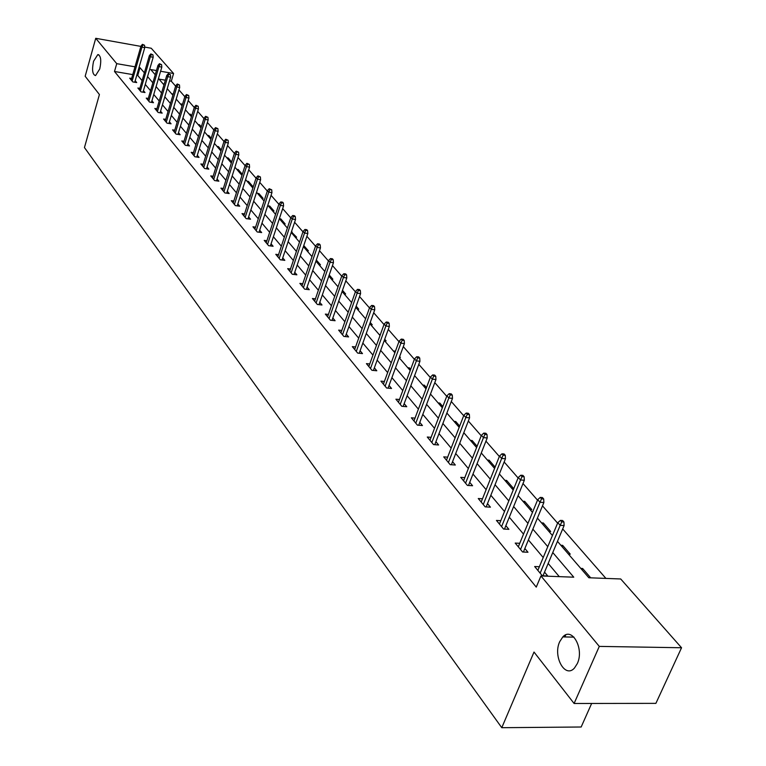 <?xml version="1.0" encoding="UTF-8"?>
<svg xmlns="http://www.w3.org/2000/svg" width="766" height="766" viewBox="0 0 766 766"><rect width="100%" height="100%" fill="white"/><g stroke="black" fill="none" stroke-linecap="round" stroke-linejoin="round"><path stroke-width="1.15" d="M559.716 641.669L562.818 636.91C572.078 626.444 584.458 648.764 577.315 663.576L574.462 668.029C565.011 678.925 552.65 656.366 559.716 641.669M93.567 61.27L97.789 54.606C100.873 55.535 101.533 60.313 99.743 68.959L95.568 75.575C92.456 74.675 91.796 69.907 93.567 61.27M591.649 703.456L581.164 727.001L501.778 727.7L84.452 147.56L99.417 94.534L85.17 76.265L95.731 38.3L140.887 46.391M144.697 47.08L151.247 48.248L173.585 73.507L160.601 71.257M175.615 86.137L171.306 81.206L173.585 73.507M605.916 578.407L562.684 528.942M557.61 523.14L542.491 505.847M537.512 500.15L522.996 483.538M518.103 477.946L504.152 461.994M499.355 456.498L485.95 441.159M481.22 435.758L468.332 421.013M463.689 415.699L451.289 401.508M446.722 396.29L434.782 382.627M430.3 377.494L418.801 364.338M414.377 359.283L403.299 346.615M398.952 341.636L388.276 329.418M383.996 324.525L373.693 312.748M369.48 307.922L359.551 296.557M355.395 291.808L345.811 280.835M341.722 276.162L332.463 265.572M328.432 260.957L319.489 250.731M315.515 246.192L306.879 236.301M302.963 231.83L294.613 222.274M290.754 217.86L282.673 208.62M278.872 204.263L271.059 195.33M267.305 191.031L259.751 182.385M256.045 178.152L248.73 169.784M245.082 165.609L237.996 157.509M234.396 153.382L227.531 145.53M223.978 141.461L217.333 133.868M213.819 129.847L207.385 122.483M203.919 118.519L197.676 111.376M194.248 107.46L188.206 100.538M184.817 96.669L178.957 89.957M557.466 541.361L588.853 577.765L620.709 578.972L681.548 647.749L599.29 646.399L540.949 575.946L573.763 577.191L552.765 552.535M599.29 646.399L574.098 703.485L655.897 703.36L681.548 647.749M171.306 81.206L169.545 80.909M165.341 80.191L158.974 79.099M163.043 83.81L164.211 84.011M171.527 93.663L173.193 94.247M180.211 103.726L182.356 104.865M189.097 114.029L190.466 114.258L191.739 115.733M198.183 124.571L199.572 124.791L201.362 126.869M207.481 135.362L208.888 135.582L211.215 138.282M217.008 146.411L218.425 146.632L221.317 149.983M226.765 157.729L228.191 157.949L231.677 161.99M230.585 162.162L231.581 162.306M236.761 169.324L238.197 169.545L242.113 174.083L240.668 173.863M247.006 181.216L248.462 181.427L252.474 186.071L251.018 185.86M257.51 193.396L258.975 193.606L263.092 198.365L261.618 198.164M268.272 205.882L269.756 206.092L273.979 210.985L272.495 210.774M279.351 218.703L280.816 218.904L285.144 223.921L283.65 223.72M291.386 231.945L296.614 237.192L295.092 236.991M303.767 245.532L308.382 250.827L306.85 250.626M318.915 264.634L320.466 264.825L316.32 260.028M331.314 279.015L332.875 279.207L329.217 274.965M344.058 293.799L345.638 293.981L342.488 290.343M357.157 308.995L358.756 309.177L356.152 306.161M370.629 324.621L372.238 324.803L370.227 322.457M379.113 334.464L380.357 334.598M384.494 340.707L386.121 340.88L384.714 339.252M393.226 350.828L395.333 351.546M399.373 357.32L400.407 357.425L399.651 356.554M407.751 367.69L409.408 367.852L410.672 369.308M422.717 385.049L424.393 385.202L426.49 387.634M438.142 402.935L439.828 403.088L442.815 406.545M454.037 421.377L455.751 421.52L459.677 426.078M470.439 440.402L472.162 440.536L477.103 446.252M487.358 460.031L489.101 460.155L495.114 467.116M494.013 467.748L494.836 467.806M504.832 480.301L506.594 480.416L513.479 488.382L511.707 488.268M522.881 501.232L524.662 501.347L531.776 509.582L529.986 509.476M541.533 522.881L543.333 522.977L550.687 531.489L548.877 531.393M560.827 545.258L562.646 545.344L570.249 554.153L568.42 554.067M580.791 568.41L582.629 568.487L590.5 577.602L588.652 577.535M132.748 74.608L114.498 71.487L536.257 587.11L540.949 575.946M559.276 576.635L548.178 563.45M543.209 557.543L528.396 539.934M523.523 534.132L509.294 517.222M504.507 511.516L490.834 495.267M486.123 489.666L472.986 474.049M468.352 468.543L455.713 453.51M451.164 448.1L438.995 433.633M434.523 428.309L422.803 414.387M418.399 409.149L407.119 395.735M402.782 390.583L391.905 377.648M387.644 372.582L377.159 360.116M372.956 355.118L362.845 343.091M358.708 338.17L348.951 326.575M344.872 321.73L335.451 310.527M331.439 305.749L322.333 294.939M318.378 290.228L309.588 279.781M305.691 275.138L297.198 265.046M293.349 260.469L285.134 250.712M281.342 246.202L273.405 236.761M269.661 232.309L261.982 223.174M258.295 218.789L250.855 209.951M247.217 205.623L240.017 197.063M236.426 192.793L229.455 184.51M225.913 180.297L219.162 172.273M215.667 168.108L209.128 160.333M205.671 156.226L199.332 148.69M195.924 144.63L189.776 137.325M186.406 133.322L180.45 126.237M177.118 122.282L171.345 115.417M168.051 111.501L162.449 104.837M159.204 100.978L153.765 94.515M150.557 90.694L145.272 84.423M142.103 80.65L137.746 75.461L136.769 75.298M131.637 78.477L129.693 78.142L132.815 81.914L136.721 82.575L135.189 80.736M139.862 88.349L137.88 88.013L141.078 91.872L145.013 92.533L143.453 90.666M148.278 98.45L146.249 98.115L149.523 102.06L153.497 102.711L151.917 100.815M156.896 108.791L154.818 108.446L158.169 112.487L162.181 113.138L160.563 111.204M165.715 119.372L163.589 119.027L167.026 123.163L171.067 123.805L169.42 121.832M174.744 130.201L172.57 129.856L176.084 134.098L180.173 134.739L178.497 132.719M183.984 141.298L181.772 140.954L185.372 145.291L189.499 145.923L187.785 143.874M193.463 152.664L191.194 152.319L194.88 156.762L199.045 157.394L197.302 155.297M203.172 164.307L200.855 163.962L204.627 168.52L208.831 169.142L207.059 167.007M213.12 176.247L210.755 175.902L214.624 180.575L218.875 181.188L217.056 179.005M223.327 188.493L220.905 188.139L224.878 192.936L229.158 193.539L227.311 191.318M233.802 201.046L231.313 200.692L235.392 205.614L239.72 206.217L237.824 203.938M244.546 213.925L241.999 213.58L246.173 218.626L250.549 219.22L248.615 216.893M255.576 227.148L252.962 226.803L257.252 231.983L261.666 232.567L259.693 230.193M266.903 240.725L264.213 240.38L268.627 245.695L273.089 246.269L271.068 243.847M278.537 254.676L275.779 254.322L280.308 259.789L284.818 260.354L282.75 257.874M290.486 269L287.662 268.646L292.315 274.266L296.873 274.822L294.757 272.284M302.771 283.726L299.87 283.382L304.657 289.155L309.263 289.692L307.099 287.097M315.41 298.864L312.423 298.52L317.354 304.456L321.998 304.992L319.786 302.331M328.413 314.443L325.339 314.098L330.414 320.207L335.106 320.724L332.846 318.005M341.799 330.462L338.639 330.127L343.848 336.418L348.597 336.916L346.28 334.129M355.577 346.96L352.322 346.634L357.693 353.107L362.49 353.595L360.106 350.732M369.767 363.955L366.416 363.63L371.95 370.304L376.795 370.773L374.363 367.843M384.388 381.468L380.932 381.142L386.639 388.017L391.541 388.467L389.042 385.461M399.469 399.507L395.907 399.201L401.786 406.286L406.746 406.717L404.18 403.634M415.028 418.121L411.352 417.815L417.413 425.14L422.43 425.542L419.797 422.382M431.086 437.329L427.284 437.032L433.546 444.586L438.612 444.969L435.902 441.723M447.66 457.149L443.725 456.871L450.197 464.665L455.32 465.029L452.543 461.687M464.79 477.63L460.72 477.362L467.404 485.414L472.584 485.749L469.721 482.321M482.494 498.79L478.271 498.532L485.184 506.862L490.432 507.169L487.482 503.635M500.801 520.66L496.435 520.43L503.578 529.047L508.883 529.325L505.857 525.687M519.75 543.295L515.212 543.084L522.613 551.999L527.975 552.248L524.854 548.504M539.369 566.725L534.658 566.534L542.328 575.773L547.747 575.975L544.53 572.125M574.098 703.485L534.007 652.048L501.778 727.7M114.498 71.487L116.729 63.655L95.731 38.3M144.372 72.827L139.986 67.686L139.019 67.513M134.998 66.814L116.729 63.655M547.767 546.656L532.858 529.143M527.946 523.379L513.632 506.556M508.806 500.897L495.047 484.734M490.307 479.171L477.084 463.641M472.43 458.164L459.705 443.227M455.128 437.846L442.892 423.464M438.382 418.179L426.595 404.333M422.171 399.124L410.815 385.796M406.459 380.673L395.515 367.824M391.225 362.778L380.683 350.397M376.451 345.428L366.282 333.478M362.117 328.595L352.303 317.067M348.204 312.25L338.735 301.124M334.694 296.375L325.54 285.632M321.567 280.959L312.729 270.58M308.803 265.974L300.262 255.94M296.394 251.392L288.14 241.702M284.33 237.221L276.344 227.837M272.581 223.423L264.854 214.356M261.149 209.999L253.67 201.219M250.013 196.919L242.784 188.417M239.164 184.175L232.165 175.95M228.603 171.766L221.814 163.8M218.3 159.663L211.722 151.946M208.256 147.867L201.879 140.379M198.451 136.358L192.276 129.1M188.896 125.126L182.911 118.098M179.56 114.163L173.758 107.345M170.454 103.467L164.824 96.851M161.559 93.012L156.092 86.596M152.865 82.805L147.56 76.581M156.456 70.539L150.749 69.553L155.23 74.742M158.466 78.505L163.962 84.873M167.237 88.684L172.896 95.243M176.218 99.101L182.059 105.871M185.42 109.768L191.433 116.748M194.842 120.693L201.046 127.893M204.493 131.896L210.889 139.316M214.384 143.366L220.991 151.036M224.524 155.134L231.351 163.043M234.932 167.208L241.97 175.376M245.599 179.579L252.876 188.024M256.553 192.285L264.069 201.008M267.794 205.336L275.559 214.336M279.341 218.722L287.374 228.038M291.204 232.491L299.506 242.113M303.393 246.633L311.982 256.591M315.927 261.168L324.822 271.48M328.825 276.124L338.026 286.79M342.086 291.511L351.613 302.56M355.74 307.348L365.612 318.8M369.796 323.654L380.032 335.518M384.283 340.449L394.892 352.762M399.21 357.77L410.212 370.533M414.598 375.627L426.02 388.869M430.482 394.05L442.336 407.799M446.875 413.065L459.188 427.351M463.794 432.694L476.596 447.545M481.287 452.984L494.597 468.419M499.365 473.953L513.21 490.02M518.065 495.65L532.475 512.368M537.426 518.103L552.43 535.52M563.546 636.249L564.092 636.939M137.746 75.461L139.986 67.686M172.589 94.879L172.886 93.883M181.274 104.961L181.571 103.956M190.16 115.273L190.466 114.258M199.256 125.816L199.572 124.791M208.563 136.616L208.888 135.582M218.099 147.675L218.425 146.632M227.866 159.002L228.191 157.949M237.862 170.607L238.197 169.545M248.117 182.5L248.462 181.427M258.621 194.688L258.975 193.606M269.402 207.184L269.756 206.092M280.452 220.014L280.816 218.904M291.789 233.17L292.162 232.05M303.432 246.671L303.815 245.541M394.423 352.216L394.863 351M408.958 369.078L409.408 367.852M423.924 386.447L424.393 385.202M439.349 404.343L439.828 403.088M455.253 422.794L455.751 421.52M471.665 441.819L472.162 440.536M488.593 461.458L489.101 460.155M506.067 481.728L506.594 480.416M524.116 502.678L524.662 501.347M542.778 524.317L543.333 522.977M562.072 546.704L562.646 545.344M564.868 636.948L565.748 634.918M582.036 569.866L582.629 568.487M134.759 82.24L144.755 47.655L141.94 47.147L132.145 81.1M142.945 44.945L144.515 45.232L142.419 44.342L142.945 44.945L141.94 47.147L140.982 46.056L131.206 79.97M144.755 47.655L144.515 45.232M142.419 44.342L140.982 46.056M143.012 92.198L153.19 57.268L150.347 56.761L140.379 91.03M151.371 54.539L152.951 54.817L150.825 53.917L151.371 54.539L150.347 56.761L149.37 55.64L139.422 89.881M153.19 57.268L152.951 54.817M150.825 53.917L149.37 55.64M151.457 102.376L161.817 67.102L158.955 66.604L148.805 101.198M159.979 64.344L161.578 64.631L159.424 63.712L159.979 64.344L158.955 66.604L157.949 65.455L147.828 100.011M161.817 67.102L161.578 64.631M159.424 63.712L157.949 65.455M160.094 112.803L170.655 77.165L167.754 76.667L157.432 111.597M168.798 74.388L170.416 74.666L168.233 73.737L168.798 74.388L167.754 76.667L166.729 75.499L156.427 110.381M170.655 77.165L170.416 74.666M168.233 73.737L166.729 75.499M168.932 123.47L179.694 87.477L176.774 86.979L166.251 122.234M177.827 84.672L179.455 84.949L177.243 84.001L177.827 84.672L176.774 86.979L175.72 85.773L165.226 120.999M179.694 87.477L179.455 84.949M177.243 84.001L175.72 85.773M177.99 134.395L188.963 98.029L186.004 97.541L175.29 133.14M187.076 95.204L188.714 95.482L186.483 94.524L187.076 95.204L186.004 97.541L184.932 96.305L174.236 131.867M188.963 98.029L188.714 95.482M186.483 94.524L184.932 96.305M187.268 145.578L198.442 108.839L195.464 108.351L184.549 144.305M196.546 105.986L198.203 106.263L195.933 105.287L196.546 105.986L195.464 108.351L194.363 107.087L183.467 143.003M198.442 108.839L198.203 106.263M195.933 105.287L194.363 107.087M196.766 157.049L208.17 119.927L205.164 119.439L194.037 155.737M206.255 117.045L207.931 117.313L205.623 116.327L206.255 117.045L205.164 119.439L204.034 118.146L192.927 154.406M208.17 119.927L207.931 117.313M205.623 116.327L204.034 118.146M206.504 168.798L218.138 131.283L215.093 130.794L203.756 167.457M216.204 128.372L217.889 128.64L215.562 127.635L216.204 128.372L215.093 130.794L213.934 129.473L202.617 166.088M218.138 131.283L217.889 128.64M215.562 127.635L213.934 129.473M216.481 180.843L228.354 142.926L225.281 142.447L213.714 179.474M226.41 139.986L228.115 140.255L225.75 139.24L226.41 139.986L225.281 142.447L224.093 141.088L212.555 178.076M228.354 142.926L228.115 140.255M225.75 139.24L224.093 141.088M226.717 193.195L238.829 154.866L235.737 154.387L223.931 191.797M236.866 151.907L238.59 152.175L236.196 151.132L236.866 151.907L235.737 154.387L234.511 152.999L222.743 190.361M238.829 154.866L238.59 152.175M236.196 151.132L234.511 152.999M237.211 205.863L249.582 167.122L246.451 166.653L234.415 204.436M247.61 164.135L249.343 164.393L246.911 163.34L247.61 164.135L246.451 166.653L245.206 165.217L233.19 202.961M249.582 167.122L249.343 164.393M246.911 163.34L245.206 165.217M247.983 218.865L260.612 179.694L257.462 179.234L245.168 217.41M258.621 176.678L260.383 176.936L257.912 175.864L258.621 176.678L257.462 179.234L256.17 177.76L243.914 215.897M260.612 179.694L260.383 176.936M257.912 175.864L256.17 177.76M259.032 232.213L271.949 192.611L268.751 192.151L256.208 230.719M269.938 189.556L271.71 189.815L269.201 188.723L269.938 189.556L268.751 192.151L267.439 190.638L254.915 229.168M271.949 192.611L271.71 189.815M269.201 188.723L267.439 190.638M270.379 245.924L283.583 205.872L280.356 205.412L267.545 244.392M281.553 202.789L283.343 203.047L282.587 202.186L280.796 201.937L281.553 202.789L280.356 205.412L279.006 203.861L266.223 242.793M283.583 205.872L283.343 203.047M280.796 201.937L279.006 203.861M282.041 260L295.532 219.488L292.277 219.047L279.188 258.429M293.493 216.385L295.303 216.634L294.527 215.753L292.717 215.505L293.493 216.385L292.277 219.047L290.889 217.448L277.828 256.792M295.532 219.488L295.303 216.634M292.717 215.505L290.889 217.448M294.02 274.477L307.827 233.496L304.533 233.056L291.157 272.859M305.758 230.355L307.587 230.604L306.793 229.695L304.964 229.446L305.758 230.355L304.533 233.056L303.097 231.418L289.759 271.174M307.827 233.496L307.587 230.604M304.964 229.446L303.097 231.418M306.333 289.347L320.456 247.887L317.134 247.456L303.451 287.7M318.378 244.727L320.226 244.967L319.403 244.028L317.555 243.789L318.378 244.727L317.134 247.456L315.659 245.771L302.015 285.967M320.456 247.887L320.226 244.967M317.555 243.789L315.659 245.771M318.991 304.648L333.449 262.7L330.089 262.278L316.099 302.953M331.352 259.502L333.22 259.741L332.377 258.774L330.51 258.544L331.352 259.502L330.089 262.278L328.576 260.545L314.625 301.172M333.449 262.7L333.22 259.741M330.51 258.544L328.576 260.545M332.013 320.38L346.816 277.934L343.427 277.522L329.112 318.637M344.71 274.707L346.596 274.937L345.725 273.95L343.838 273.721L344.71 274.707L343.427 277.522L341.866 275.741L327.589 316.808M346.816 277.934L346.596 274.937M343.838 273.721L341.866 275.741M345.409 336.58L360.585 293.627L357.147 293.215L342.507 334.79M358.45 290.362L360.355 290.592L359.465 289.567L357.559 289.347L358.45 290.362L357.147 293.215L355.548 291.386L340.937 332.904M360.585 293.627L360.355 290.592M357.559 289.347L355.548 291.386M359.206 353.26L374.756 309.78L371.29 309.378L356.286 351.422M372.611 306.486L374.536 306.706L373.616 305.653L371.692 305.433L372.611 306.486L371.29 309.378L369.633 307.492L354.677 349.478M374.756 309.78L374.536 306.706M371.692 305.433L369.633 307.492M373.415 370.447L389.358 326.421L385.853 326.038L370.495 368.551M387.194 323.089L389.147 323.309L388.19 322.227L386.246 322.017L387.194 323.089L385.853 326.038L384.149 324.085L368.829 366.541M389.358 326.421L389.147 323.309M386.246 322.017L384.149 324.085M388.056 388.151L404.419 343.58L400.877 343.206L385.126 386.198M402.227 340.219L404.199 340.42L403.222 339.309L401.25 339.099L402.227 340.219L400.877 343.206L399.115 341.196L383.421 384.13M404.419 343.58L404.199 340.42M401.25 339.099L399.115 341.196M403.146 406.411L419.94 361.274L416.359 360.91L400.216 404.391M417.738 357.875L419.73 358.076L418.715 356.927L416.733 356.726L417.738 357.875L416.359 360.91L414.55 358.842L398.454 402.265M419.94 361.274L419.73 358.076M416.733 356.726L414.55 358.842M418.715 425.245L435.959 379.524L432.34 379.18L415.785 423.167M433.738 376.096L435.749 376.288L434.705 375.101L432.694 374.909L433.738 376.096L432.34 379.18L430.463 377.044L413.956 420.965M435.959 379.524L435.749 376.288M432.694 374.909L430.463 377.044M434.772 444.682L452.495 398.368L448.828 398.042L431.842 442.537M450.255 394.902L452.285 395.084L451.212 393.868L449.182 393.676L450.255 394.902L448.828 398.042L446.904 395.83L429.965 440.268M452.495 398.368L452.285 395.084M449.182 393.676L446.904 395.83M451.356 464.751L469.568 417.834L465.862 417.518L448.426 462.53M467.308 414.329L469.366 414.502L468.256 413.238L466.197 413.065L467.308 414.329L465.862 417.518L463.87 415.239L446.482 460.194M469.568 417.834L469.366 414.502M466.197 413.065L463.87 415.239M468.476 485.491L487.214 437.941L483.47 437.645L465.556 483.193M484.935 434.399L487.023 434.571L485.874 433.259L483.796 433.096L484.935 434.399L483.47 437.645L481.412 435.289L463.554 480.78M487.214 437.941L487.023 434.571M483.796 433.096L481.412 435.289M486.171 506.92L505.455 458.738L501.673 458.461L483.26 504.545M503.166 455.157L505.273 455.31L504.085 453.96L501.979 453.807L503.166 455.157L501.673 458.461L499.537 456.019L481.192 502.046M505.455 458.738L505.273 455.31M501.979 453.807L499.537 456.019M504.468 529.095L524.337 480.244L520.507 479.985L501.577 526.635M522.019 476.624L524.145 476.778L522.919 475.38L520.794 475.226L522.019 476.624L520.507 479.985L518.295 477.467L499.432 524.049M524.337 480.244L524.145 476.778M520.794 475.226L518.295 477.467M523.398 552.037L543.87 502.506L539.992 502.276L520.526 549.481M541.543 498.858L543.688 498.992L542.414 497.546L540.269 497.412L541.543 498.858L539.992 502.276L537.713 499.662L518.304 546.809M543.87 502.506L543.688 498.992M540.269 497.412L537.713 499.662M542.989 575.802L564.102 525.572L560.185 525.361L540.145 573.14M561.756 521.876L563.929 522L562.617 520.497L560.434 520.382L561.756 521.876L560.185 525.361L557.82 522.651L537.847 570.373M564.102 525.572L563.929 522M560.434 520.382L557.82 522.651M562.818 636.91L573.954 637.12M97.789 54.606L98.833 54.788"/></g></svg>
